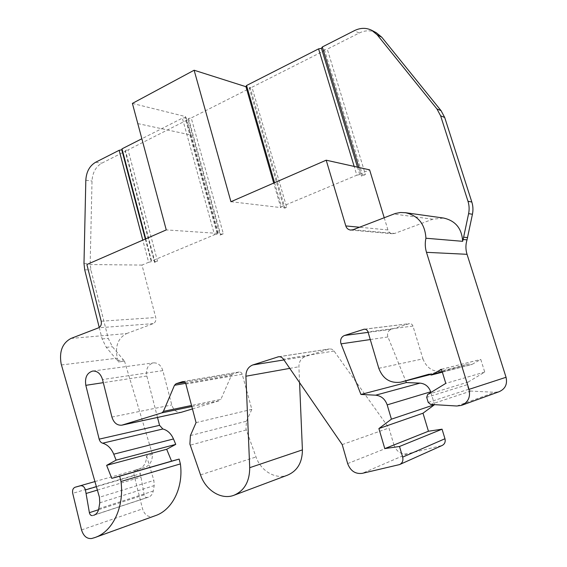 <?xml version="1.0" encoding="UTF-8"?>
<svg xmlns="http://www.w3.org/2000/svg" width="567" height="567" viewBox="0 0 567 567"><rect width="100%" height="100%" fill="white"/><g stroke="black" fill="none" stroke-linecap="round" stroke-linejoin="round"><path stroke-width="0.43" stroke-dasharray="2.83 2.13" d="M70.995 338.442L126.618 333.573C118.269 337.904 115.094 345.785 117.093 357.21L118.482 361.944L124.527 361.179L152.473 454.344C152.339 461.276 149.709 465.656 144.585 467.499L135.584 470.029C137.852 469.724 139.461 470.979 140.41 473.792L144.252 495.168C144.819 496.876 145.79 497.649 147.179 497.486L148.434 497.16C150.942 496.274 152.551 494.233 153.253 491.036L154.196 485.593L153.877 480.44L99.438 497.252M378.799 368.309L422.947 358.861L412.96 326.06C412.308 324.374 411.146 323.559 409.48 323.622L391.152 329.356C388.175 330.66 387.041 333.013 387.736 336.415L405.703 380.889M190.42 435.569L246.468 421.203L245.965 428.985L256.015 456.967C260.756 470.901 275.477 479.71 287.363 475.224M94.93 481.574L144.585 467.499M376.318 32.737C370.839 30.065 365.12 30.171 359.159 33.042L327.279 49.166L365.417 174.551L361.533 176.167L323.566 51.044L251.975 87.24L286.696 207.338L284.939 208.075L250.288 88.091L191.235 117.95L223.327 233.739L220.088 235.085L188.138 119.524L128.05 149.908L157.506 261.153L154.55 262.379L125.215 151.339L101.826 163.168C95.795 166.684 92.52 172.637 92.017 181.015L90.181 263.478L90.89 269.842L108.24 338.371L112.379 346.699L124.527 361.179M428.227 402.421L468.562 389.288L470.787 391.06L494.807 392.307L498.995 391.754M468.562 389.288L467.151 384.738L426.689 397.354M427.709 394.419L468.094 382.087L467.151 384.738M468.094 382.087L484.735 372.058L480.766 359.421L472.091 364.361L442.324 372.065M422.947 358.861C426.731 368.366 433.471 372.498 443.16 371.25L469.214 363.922L471.446 364.624L472.091 364.361M430.892 392.47L434.598 404.647M347.663 463.593L394.001 445.138C396.588 451.708 401.075 454.599 407.46 453.813L442.111 445.492M394.001 445.138L388.948 428.014L333.602 350.406L331.702 349.144L329.533 348.903L305.393 356.466C301.134 358.174 298.972 361.597 298.901 366.75L299.567 382.619M246.468 421.203L251.826 409.353L242.215 374.255C241.662 372.668 240.677 371.917 239.253 371.995L232.917 373.993L231.414 375.418L220.882 399.331L191.533 405.476M192.447 408.92L219.401 400.713L220.882 399.331M157.513 417.447L146.825 376.02C145.726 368.869 147.959 364.482 153.522 362.866C157.987 362.731 161.085 365.318 162.828 370.62L171.78 404.944C173.566 410.246 176.727 412.698 181.263 412.301M136.512 469.703C134.414 470.575 133.621 472.46 134.117 475.352L142.558 508.861C144.436 514.496 147.661 517.076 152.232 516.601L155.06 515.779M152.473 454.344L146.562 455.939C146.428 462.927 143.791 467.35 138.639 469.192M146.562 455.939L153.877 480.44M99.246 327.478L102.131 338.931L106.284 347.33L118.482 361.944M250.288 88.091L249.211 87.75L251.975 87.24M188.138 119.524L188.542 118.468L191.235 117.95M125.215 151.339L125.427 150.418L128.05 149.908M185.083 117.631L185.48 116.561L217.742 233.384L217.246 234.136L185.083 117.631L182.361 118.149L141.856 138.752M132.394 103.407L185.48 116.561M323.566 51.044L324.43 49.669L327.279 49.166M154.55 262.379L154.855 261.748L125.427 150.418M154.855 261.748L157.506 261.153M188.542 118.468L220.598 234.341L220.088 235.085M220.598 234.341L223.327 233.739M249.211 87.75L283.904 207.947L284.939 208.075M283.904 207.947L286.696 207.338M324.43 49.669L362.54 175.168L361.533 176.167M362.54 175.168L365.417 174.551M428.914 374.227L469.214 363.922M342.213 444.592L388.948 428.014M196.062 422.628L251.826 409.353M126.618 333.573L153.246 323.622C155.415 322.495 156.244 320.461 155.748 317.527L141.998 265.072L148.632 262.294L142.799 240.132M145.74 238.849L151.595 261.054L214.496 234.745L182.361 118.149M137.802 123.592L191.036 135.031L185.877 116.363M230.932 201.717L280.771 207.579L273.712 183.07M274.563 182.694L281.487 206.714L356.82 175.203L354.162 166.415M358.883 167.463L360.732 173.566L369.606 169.852M384.206 217.707L387.941 229.954C388.636 232.087 390.124 233.349 392.407 233.746L394.675 233.448L432.756 219.223L443.656 218.054M97.382 490.101L141.226 477.024M141.998 265.072L86.879 264.513M214.496 234.745L217.246 234.136M148.632 262.294L151.304 261.692L151.595 261.054M217.742 233.384L166.259 229.911M191.036 135.031L218.16 233.207M356.82 175.203L359.726 174.579L360.732 173.566M280.771 207.579L281.487 206.714M145.329 239.033L151.304 261.692M359.726 174.579L357.472 167.152M441.48 369.323L479.654 359.733M441.473 369.287L480.766 359.421M484.735 372.058L445.797 383.377M61.427 364.942L117.355 358.167M391.152 329.356L368.139 332.368M246.262 429.942L190.207 445.145M144.188 494.849L98.566 509.705M124.492 361.144L118.453 361.909M117.312 360.655L123.358 359.896M106.284 347.33L112.379 346.699M102.131 338.931L108.24 338.371M84.703 269.821L90.89 269.842M83.987 263.407L90.181 263.478M85.823 180.249L92.017 181.015M95.667 162.24L101.826 163.168M359.159 33.042L354.418 30.632M456.782 406.007L494.807 392.307M470.787 391.06L430.644 404.413M443.869 371.066L429.573 374.744M412.96 326.06L367.997 331.908M364.787 329.179L408.885 323.75M370.272 339.555L387.927 336.954M398.757 464.841L441.353 445.74M407.46 453.813L362.164 473.367M334.119 351.037L283.415 359.138M279.141 356.714L328.817 349.059M305.393 356.466L283.954 359.925M289.772 368.38L298.901 366.75M200.534 474.884L256.015 456.967M242.215 374.255L185.884 384.079M185.615 383.349L231.414 375.418M191.816 406.539L219.401 400.713M111.919 417.05L171.78 404.944M162.828 370.62L102.521 379.543M146.825 376.02L103.3 382.661M91.627 538.515L152.232 516.601M81.535 529.925L142.558 508.861M134.117 475.352L72.711 493.325M99.778 502.83L154.196 485.593M238.92 372.072L183.042 381.556M184.785 382.236L232.917 373.993M353 229.741L394.675 233.448M432.756 219.223L393.774 214.021M153.246 323.622L98.623 327.797M101.21 321.213L155.748 317.527M387.941 229.954L359.499 227.232M98.793 508.698L153.253 491.036M96.404 486.692L140.41 473.792M147.179 497.486L94.866 514.793M94.328 515.049L148.107 497.252M461.347 405.426L462.055 405.171M400.663 382.186L443.16 371.25M233.753 495.352L234.518 495.062M92.804 371.038L153.522 362.866M94.583 537.665L95.518 537.325M442.352 372.165L471.453 364.624M364.241 329.193L409.48 323.622M278.51 356.756L329.533 348.903M182.751 381.577L239.253 371.995M350.718 230.089L392.414 233.746M94.009 515.169L148.434 497.16"/><path stroke-width="0.85" d="M94.866 514.793L93.796 515.24C96.404 514.319 98.07 512.136 98.793 508.698L99.778 502.83L99.438 497.252L61.151 363.901C59.067 351.575 62.349 343.092 70.995 338.442L98.623 327.797C100.876 326.564 101.741 324.367 101.21 321.213L86.879 264.513L166.259 229.911L132.394 103.407L194.127 70.23L245.95 86.708L246.546 85.504L274.563 182.694M405.703 380.889L406.376 382.562L360.938 394.455L340.845 343.262C340.101 339.491 341.32 336.89 344.509 335.466L364.241 329.193C366.055 329.143 367.31 330.051 367.997 331.908L378.799 368.309C382.888 378.876 390.174 383.505 400.663 382.186L428.914 374.227L431.345 375.021L441.473 369.287L445.797 383.377L427.709 394.419L426.689 397.354L428.227 402.421L430.644 404.413L456.782 406.007L461.347 405.426C468.144 402.45 470.702 397.091 469.029 389.359L426.483 252.329C425.08 247.701 424.896 243.002 425.923 238.232C425.066 224.171 418.248 215.658 405.476 212.703L400.401 212.519L395.39 213.461L353 229.741L350.576 230.074C348.145 229.656 346.55 228.274 345.799 225.928L326.195 160.192L230.932 201.717L194.127 70.23M157.513 417.447L159.547 425.328L162.864 428.992L102.634 443.196C100.926 442.657 99.771 441.31 99.161 439.156L85.83 385.326C84.674 377.523 86.999 372.76 92.804 371.038C97.46 370.917 100.699 373.752 102.521 379.543L111.919 417.05C113.79 422.862 117.107 425.569 121.855 425.172L161.871 412.861L163.424 411.366L174.494 385.269L176.075 383.724L182.751 381.577C184.254 381.499 185.296 382.328 185.884 384.079L196.062 422.628L190.42 435.569L189.888 444.089L200.534 474.884C205.559 490.221 221.144 500.108 233.753 495.352C244.313 490.859 249.636 481.638 249.714 467.69L245.901 376.226C245.958 370.542 248.261 366.785 252.797 364.95L278.51 356.756C280.467 356.565 282.104 357.359 283.415 359.138L342.213 444.592L347.663 463.593C350.449 470.901 355.275 474.161 362.164 473.367L399.579 464.579C402.407 463.104 403.435 460.624 402.662 457.137L399.508 446.477L384.787 448.596L378.898 428.553L391.414 419.176L387.183 404.888L430.686 391.797C428.765 386.552 425.2 383.661 419.998 383.129L375.63 395.185C381.251 395.823 385.099 399.055 387.183 404.888M92.492 515.573C91.067 515.736 90.047 514.893 89.451 513.029L85.44 489.902L96.404 486.692M381.797 37.252L376.318 32.737L371.704 30.299L377.225 34.849L436.937 108.935L440.623 115.831L467.981 201.264C469.249 205.289 469.455 209.414 468.604 213.639L463.133 239.501L467.017 239.848L472.439 214.262C473.282 210.081 473.076 206.005 471.822 202.015L444.698 117.468L441.041 110.643L381.797 37.252L377.225 34.849M467.017 239.848C465.557 244.703 465.564 249.523 467.045 254.314L506.048 377.282L469.029 389.359M462.055 405.171L498.995 391.754C505.225 389.033 507.578 384.206 506.048 377.282M406.376 382.562L419.998 383.129M430.686 391.797L430.892 392.47M391.414 419.176L434.57 404.654L423.003 413.208L428.446 431.232L442.054 429.184L444.967 438.752L402.662 457.137M399.848 464.458L442.111 445.492C444.719 444.131 445.669 441.884 444.967 438.752M234.518 495.062L287.363 475.224C297.314 471.007 302.331 462.559 302.409 449.879L299.567 382.619M121.855 425.172L181.263 412.301L192.447 408.92M175.749 444.393L166.677 449.277L171.574 461.148L179.137 459.086L180.391 463.905L120.991 481.482L119.68 476.209L111.77 478.357L106.639 465.351L116.115 460.135L175.749 444.393L173.488 438.964C171.092 433.585 167.556 430.261 162.864 428.992M95.518 537.325L155.06 515.779C172.248 510.279 183.637 487.535 180.391 463.905M99.246 327.478L84.703 269.821L83.987 263.407L85.823 180.249C86.333 171.801 89.607 165.798 95.667 162.24L119.148 150.298L121.792 149.787L145.329 239.033M141.856 138.752L121.997 148.852L121.792 149.787M357.472 167.152L321.454 48.351L318.583 48.861L246.546 85.504M321.454 48.351L322.318 46.962L358.883 167.463M371.704 30.299C366.183 27.606 360.421 27.719 354.418 30.632L322.318 46.962M120.991 481.482C124.421 507.323 112.514 531.974 94.583 537.665L91.627 538.515C86.857 538.955 83.498 536.091 81.535 529.925L72.711 493.325C72.186 490.172 73.015 488.137 75.191 487.209L94.93 481.574M75.191 487.209L80.436 485.784C82.782 485.48 84.455 486.855 85.44 489.902M102.634 443.196C107.532 444.627 111.238 448.291 113.747 454.188L116.115 460.135M375.63 395.185L360.938 394.455M142.799 240.132L119.148 150.298M121.997 148.852L145.74 238.849M273.712 183.07L245.95 86.708M354.162 166.415L318.583 48.861M326.195 160.192L369.606 169.852L384.206 217.707M405.476 212.703L443.656 218.054C455.521 220.761 461.857 228.515 462.651 241.315L463.133 239.501M425.923 238.232L462.651 241.315M119.68 476.209L179.137 459.086M86.297 493.41L97.382 490.101M440.261 369.634L441.48 369.323M399.508 446.477L442.054 429.184M111.77 478.357L171.574 461.148M384.787 448.596L428.446 431.232M106.639 465.351L166.677 449.277M423.003 413.208L378.898 428.553M368.139 332.368L344.509 335.466M98.566 509.705L89.38 512.688M436.937 108.935L441.041 110.643M440.623 115.831L444.698 117.468M467.981 201.264L471.822 202.015M468.604 213.639L472.439 214.262M463.721 237.212L467.598 237.58M426.483 252.329L467.045 254.314M429.573 374.744L401.429 381.988M363.603 329.328L364.787 329.179M341.05 343.857L370.272 339.555M277.745 356.934L279.141 356.714M283.954 359.925L252.797 364.95M245.901 376.226L289.772 368.38M302.409 449.879L249.714 467.69M174.494 385.269L185.615 383.349M191.533 405.476L163.424 411.366M161.871 412.861L191.816 406.539M181.858 412.145L122.479 425.009M103.3 382.661L85.83 385.326M159.547 425.328L99.161 439.156M442.324 372.065L432.04 374.73M183.042 381.556L182.404 381.662M176.075 383.724L184.785 382.236M359.499 227.232L345.799 225.928M113.747 454.188L173.488 438.964M93.456 515.339L94.328 515.049M431.345 375.021L442.352 372.165"/></g></svg>
